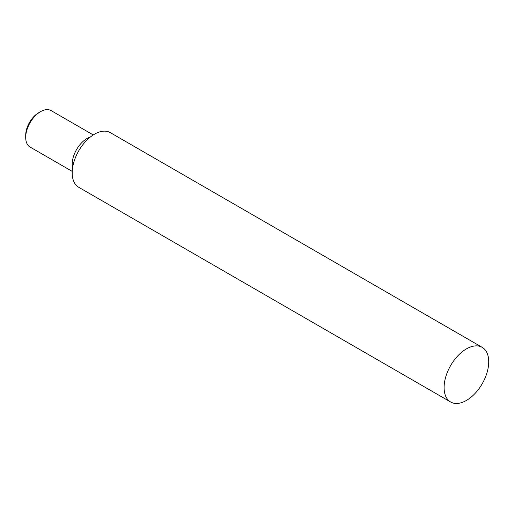<?xml version="1.0" encoding="UTF-8"?>
<svg xmlns="http://www.w3.org/2000/svg" width="514" height="514" viewBox="0 0 514 514"><rect width="100%" height="100%" fill="white"/><g stroke="black" fill="none" stroke-linecap="round" stroke-linejoin="round"><path stroke-width="0.77" d="M25.7 137.405L25.7 135.259A18.408 10.627 -60 0 1 38.717 112.707L40.574 111.634A21.035 12.15 120 0 0 25.7 137.405A21.035 12.15 120 0 0 30.056 147.036L72.223 171.38M466.416 400.438A31.56 18.221 -60 0 1 450.637 401.999A31.56 18.221 -60 0 1 445.799 376.711A31.56 18.221 -60 0 1 466.416 348.903A31.56 18.221 -60 0 1 482.19 347.342A31.56 18.221 -60 0 1 487.028 372.631A31.56 18.221 -60 0 1 466.416 400.438M450.637 401.999L78.726 187.276A31.56 18.221 -60 0 1 73.887 161.994A31.56 18.221 -60 0 1 94.505 134.18A31.56 18.221 -60 0 1 110.285 132.618L482.19 347.342M72.57 167.879A21.035 12.15 -60 0 1 87.065 138.478A21.035 12.15 -60 0 1 90.406 136.987M93.259 134.938L51.098 110.594A21.035 12.15 120 0 0 40.574 111.634L38.717 112.707"/></g></svg>
